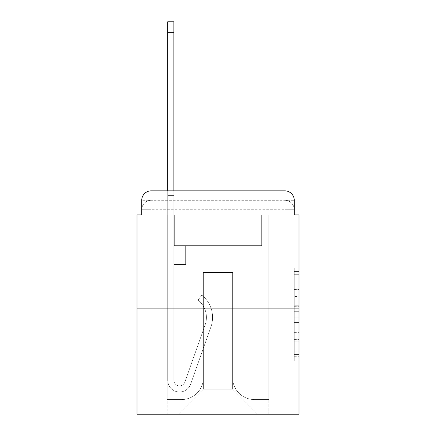 <?xml version="1.0" encoding="UTF-8"?>
<svg xmlns="http://www.w3.org/2000/svg" width="436" height="436" viewBox="0 0 436 436"><rect width="100%" height="100%" fill="white"/><g stroke="black" fill="none" stroke-linecap="round" stroke-linejoin="round"><path stroke-width="0.33" stroke-dasharray="2.18 1.64" d="M294.262 296.491L294.262 311.32L298.982 311.32L298.982 356.283L298.982 272.849L298.982 311.32L294.262 311.32L294.262 271.459L294.262 360.915L294.262 268.216L294.262 354.424L298.982 354.424L294.262 354.424L298.982 354.424L294.262 354.424L294.262 339.595L294.262 360.915L298.982 360.915L298.982 268.216L298.982 354.196L298.982 317.811L294.262 317.811L298.982 317.811L298.982 339.595L298.982 274.702L294.262 274.702L298.982 274.702L298.982 360.915L298.982 272.849L298.982 360.915L294.262 360.915L294.262 268.216L298.982 268.216L298.982 272.849L298.982 268.216L298.982 272.849L298.982 268.216L298.982 271.459L298.982 268.216L294.262 268.216L294.262 274.702L298.982 274.702L294.262 274.702L294.262 296.491L298.982 296.491M181.169 190.848L181.169 308.901L254.831 308.901L181.169 308.901L254.831 308.901L181.169 308.901L181.169 190.848L254.831 190.848L181.169 190.848L254.831 190.848L181.169 190.848L254.831 190.848L254.831 308.901L254.831 190.848M141.738 214.932L151.183 214.932L141.738 214.932L151.183 214.932L141.738 214.932L141.738 209.738L284.817 209.738L141.738 209.738L151.183 209.738L151.183 200.293L284.817 200.293L151.183 200.293L284.817 200.293L284.817 209.738L294.262 209.738L284.817 209.738L284.817 200.293L284.817 209.738L294.262 209.738L284.817 209.738L294.262 209.738L284.817 209.738L294.262 209.738L284.817 209.738L294.262 209.738L284.817 209.738L294.262 209.738L284.817 209.738L294.262 209.738L284.817 209.738L294.262 209.738L284.817 209.738L294.262 209.738L284.817 209.738L294.262 209.738L284.817 209.738L294.262 209.738L284.817 209.738L294.262 209.738L284.817 209.738L294.262 209.738L284.817 209.738L294.262 209.738L284.817 209.738L294.262 209.738L284.817 209.738L294.262 209.738L284.817 209.738L294.262 209.738L284.817 209.738L294.262 209.738L284.817 209.738L294.262 209.738L284.817 209.738L294.262 209.738L284.817 209.738L284.817 200.293L284.817 209.738L284.817 200.293L284.817 209.738L284.817 200.293L284.817 209.738L284.817 200.293L284.817 209.738L284.817 200.293L284.817 209.738L284.817 200.293L284.817 209.738L284.817 200.293L284.817 209.738L284.817 200.293L284.817 209.738L284.817 200.293L284.817 209.738L284.817 200.293L284.817 209.738L284.817 200.293L284.817 209.738L284.817 200.293L284.817 209.738L284.817 200.293L284.817 209.738L284.817 200.293L284.817 209.738L284.817 200.293L284.817 209.738L284.817 200.293L284.817 209.738L284.817 200.293L284.817 209.738L284.817 200.293L284.817 209.738L284.817 200.293L294.262 200.293L141.738 200.293A9.445 9.445 0 0 1 151.183 190.848L284.817 190.848L151.183 190.848A9.445 9.445 0 0 0 141.738 200.293L151.183 200.293A9.445 9.445 0 0 0 141.738 209.738L151.183 209.738L151.183 200.293A9.445 9.445 0 0 0 141.738 209.738L151.183 209.738L141.738 209.738L151.183 209.738L141.738 209.738L151.183 209.738L141.738 209.738L151.183 209.738L141.738 209.738L151.183 209.738L141.738 209.738L151.183 209.738L141.738 209.738L151.183 209.738L141.738 209.738L151.183 209.738L141.738 209.738L151.183 209.738L141.738 209.738L151.183 209.738L141.738 209.738L151.183 209.738L141.738 209.738L151.183 209.738L141.738 209.738L151.183 209.738L141.738 209.738L151.183 209.738L141.738 209.738L151.183 209.738L141.738 209.738L151.183 209.738L141.738 209.738L151.183 209.738L141.738 209.738L141.738 214.932L141.738 209.738L141.738 214.932L141.738 209.738L141.738 214.932L141.738 209.738L141.738 214.932L141.738 209.738L141.738 214.932L141.738 209.738L141.738 214.932L141.738 209.738L141.738 214.932L141.738 209.738L141.738 214.932L141.738 209.738L141.738 214.932L141.738 209.738L141.738 214.932L137.018 214.932L137.018 414.2L298.982 414.2L298.982 214.932L294.262 214.932L294.262 200.293A9.445 9.445 0 0 0 284.817 190.848A9.445 9.445 0 0 1 294.262 200.293L294.262 214.932L141.738 214.932L141.738 200.293L141.738 214.932L294.262 214.932L284.817 214.932L294.262 214.932L284.817 214.932L294.262 214.932L284.817 214.932L294.262 214.932L284.817 214.932L294.262 214.932L284.817 214.932L294.262 214.932L284.817 214.932L294.262 214.932L284.817 214.932L294.262 214.932L284.817 214.932L294.262 214.932L284.817 214.932L294.262 214.932L284.817 214.932L294.262 214.932L284.817 214.932L294.262 214.932L284.817 214.932L294.262 214.932L284.817 214.932L294.262 214.932L284.817 214.932L294.262 214.932L284.817 214.932L294.262 214.932L284.817 214.932L294.262 214.932L284.817 214.932L294.262 214.932L284.817 214.932L294.262 214.932L284.817 214.932L294.262 214.932L284.817 214.932L284.817 200.293L284.817 214.932L284.817 209.738L284.817 214.932L284.817 209.738L284.817 214.932L284.817 209.738L284.817 214.932L284.817 209.738L284.817 214.932L284.817 209.738L284.817 214.932L284.817 209.738L284.817 214.932L284.817 209.738L284.817 214.932L284.817 209.738L284.817 214.932L284.817 209.738L284.817 214.932L284.817 209.738L284.817 214.932L284.817 209.738L284.817 214.932L284.817 209.738L284.817 214.932L284.817 209.738L284.817 214.932L284.817 209.738L284.817 214.932L284.817 209.738L284.817 214.932L284.817 209.738L284.817 214.932L284.817 209.738L284.817 214.932L284.817 209.738L284.817 214.932L284.817 209.738L284.817 214.932L284.817 209.738L284.817 214.932L294.262 214.932L294.262 209.738A9.445 9.445 0 0 0 284.817 200.293L284.817 190.848A9.445 9.445 0 0 1 294.262 200.293A9.445 9.445 0 0 0 284.817 190.848L284.817 200.293A9.445 9.445 0 0 1 294.262 209.738A9.445 9.445 0 0 0 284.817 200.293A9.445 9.445 0 0 1 294.262 209.738A9.445 9.445 0 0 0 284.817 200.293A9.445 9.445 0 0 1 294.262 209.738A9.445 9.445 0 0 0 284.817 200.293A9.445 9.445 0 0 1 294.262 209.738A9.445 9.445 0 0 0 284.817 200.293A9.445 9.445 0 0 1 294.262 209.738A9.445 9.445 0 0 0 284.817 200.293A9.445 9.445 0 0 1 294.262 209.738A9.445 9.445 0 0 0 284.817 200.293A9.445 9.445 0 0 1 294.262 209.738A9.445 9.445 0 0 0 284.817 200.293A9.445 9.445 0 0 1 294.262 209.738A9.445 9.445 0 0 0 284.817 200.293A9.445 9.445 0 0 1 294.262 209.738A9.445 9.445 0 0 0 284.817 200.293A9.445 9.445 0 0 1 294.262 209.738L294.262 214.932M298.982 305.761L298.982 301.123L298.982 305.761L294.262 305.761L294.262 287.101L294.262 342.026L294.262 328.237L298.982 328.237L294.262 328.237L294.262 360.915L298.982 360.915L294.262 360.915L298.982 360.915L294.262 360.915L294.262 268.216L298.982 268.216L294.262 268.216L298.982 268.216L294.262 268.216L294.262 305.761L298.982 305.761M137.018 308.901L298.982 308.901M167.713 190.848L173.85 190.848L173.85 195.568L173.85 21.8L173.85 245.626L185.654 245.626L173.85 245.626L185.654 245.626L173.85 245.626L173.85 380.203A5.668 5.668 0 0 0 184.859 382.094A5.668 5.668 0 0 1 173.85 380.203A5.668 5.668 0 0 0 184.859 382.094L205.154 324.809A22.192 22.192 0 0 0 198.031 300.012A22.192 22.192 0 0 1 205.154 324.809A22.192 22.192 0 0 0 198.031 300.012L201.846 295.205A28.335 28.335 0 0 1 210.942 326.864L190.641 384.143A11.805 11.805 0 0 1 167.713 380.203L167.713 195.568L173.85 195.568L173.85 21.8L173.85 245.626L173.85 21.8L173.85 245.626L185.654 245.626L185.654 264.51L185.654 245.626L185.654 264.51L173.85 264.51L173.85 380.203L167.713 380.203L167.713 195.568L173.85 195.568L173.85 21.8L173.85 245.626L185.654 245.626L173.85 245.626L173.85 264.51L173.85 21.8L173.85 245.626L185.654 245.626L173.85 245.626L185.654 245.626L185.654 264.51L173.85 264.51L173.85 380.203L167.713 380.203L167.713 21.8L167.713 205.013L167.713 195.568L173.85 195.568L173.85 21.8L173.85 380.203A5.668 5.668 0 0 0 184.859 382.094L205.154 324.809A22.192 22.192 0 0 0 198.031 300.012L201.846 295.205A28.335 28.335 0 0 1 210.942 326.864L190.641 384.143A11.805 11.805 0 0 1 167.713 380.203L167.713 195.568L173.85 195.568L173.85 21.8L173.85 245.626L173.85 21.8L173.85 245.626L185.654 245.626L185.654 264.51L173.85 264.51L173.85 245.626L185.654 245.626L173.85 245.626L173.85 380.203A5.668 5.668 0 0 0 184.859 382.094A5.668 5.668 0 0 1 173.85 380.203L167.713 380.203L167.713 195.568L173.85 195.568L173.85 21.8L173.85 245.626L173.85 21.8L167.713 21.8L167.713 195.568L173.85 195.568L173.85 245.626L185.654 245.626L173.85 245.626L185.654 245.626L185.654 264.51L173.85 264.51L173.85 380.203L167.713 380.203L167.713 21.8L167.713 205.013L167.713 195.568L173.85 195.568L167.713 195.568L173.85 195.568L167.713 195.568L167.713 21.8L167.713 205.013L167.713 195.568L173.85 195.568L167.713 195.568L173.85 195.568L167.713 195.568L167.713 21.8L167.713 205.013L167.713 195.568L173.85 195.568L167.713 195.568L173.85 195.568L167.713 195.568L167.713 21.8L167.713 205.013L167.713 195.568L173.85 195.568L167.713 195.568L173.85 195.568L167.713 195.568L167.713 21.8L167.713 205.013L167.713 195.568L173.85 195.568L167.713 195.568L173.85 195.568L167.713 195.568L167.713 21.8L167.713 205.013L167.713 195.568L173.85 195.568L167.713 195.568L173.85 195.568L167.713 195.568L167.713 21.8L167.713 205.013L167.713 195.568L173.85 195.568L167.713 195.568L173.85 195.568L167.713 195.568L167.713 21.8L167.713 205.013L167.713 195.568L173.85 195.568L167.713 195.568L173.85 195.568L167.713 195.568L167.713 21.8L167.713 205.013L167.713 195.568L173.85 195.568L167.713 195.568L173.85 195.568L167.713 195.568L167.713 21.8L167.713 205.013L173.85 205.013L173.85 195.568L167.713 195.568L173.85 195.568L167.713 195.568L173.85 195.568L173.85 264.51L173.85 205.013L173.85 245.626L185.654 245.626L185.654 264.51L185.654 245.626L173.85 245.626L185.654 245.626L173.85 245.626L173.85 380.203A5.668 5.668 0 0 0 184.859 382.094L205.154 324.809A22.192 22.192 0 0 0 198.031 300.012A22.192 22.192 0 0 1 205.154 324.809A22.192 22.192 0 0 0 198.031 300.012L201.846 295.205A28.335 28.335 0 0 1 210.942 326.864L190.641 384.143A11.805 11.805 0 0 1 167.713 380.203L167.713 205.013L173.85 205.013L173.85 195.568L167.713 195.568L167.713 21.8L167.713 205.013L173.85 205.013L173.85 245.626L173.85 195.568L167.713 195.568L173.85 195.568L167.713 195.568L167.713 21.8L167.713 205.013L173.85 205.013L173.85 245.626L185.654 245.626L185.654 264.51L185.654 245.626L185.654 264.51L173.85 264.51L173.85 380.203A5.668 5.668 0 0 0 184.859 382.094L205.154 324.809A22.192 22.192 0 0 0 198.031 300.012L201.846 295.205A28.335 28.335 0 0 1 210.942 326.864L190.641 384.143A11.805 11.805 0 0 1 167.713 380.203L167.713 205.013L173.85 205.013L173.85 195.568L167.713 195.568L173.85 195.568L167.713 195.568L173.85 195.568L167.713 195.568L167.713 21.8L167.713 205.013L173.85 205.013L173.85 245.626L185.654 245.626L173.85 245.626L173.85 264.51L173.85 195.568L167.713 195.568L173.85 195.568L167.713 195.568L167.713 32.662L167.713 205.013L173.85 205.013L173.85 245.626L185.654 245.626L173.85 245.626L185.654 245.626L185.654 264.51L173.85 264.51L173.85 380.203L167.713 380.203L167.713 205.013L173.85 205.013L173.85 380.203L167.713 380.203L167.713 205.013L173.85 205.013L173.85 245.626L185.654 245.626L185.654 264.51L173.85 264.51L173.85 245.626L185.654 245.626L173.85 245.626L173.85 380.203A5.668 5.668 0 0 0 184.859 382.094A5.668 5.668 0 0 1 173.85 380.203A5.668 5.668 0 0 0 184.859 382.094L205.154 324.809A22.192 22.192 0 0 0 198.031 300.012A22.192 22.192 0 0 1 205.154 324.809A22.192 22.192 0 0 0 198.031 300.012L201.846 295.205A28.335 28.335 0 0 1 210.942 326.864L190.641 384.143A11.805 11.805 0 0 1 167.713 380.203L167.713 205.013L173.85 205.013L173.85 245.626L185.654 245.626L173.85 245.626L185.654 245.626L185.654 264.51L173.85 264.51L173.85 380.203L167.713 380.203L167.713 205.013L173.85 205.013L173.85 264.51L173.85 245.626L185.654 245.626L185.654 264.51L185.654 245.626L173.85 245.626L185.654 245.626L173.85 245.626L173.85 380.203L167.713 380.203L167.713 205.013L173.85 205.013L173.85 245.626L185.654 245.626L185.654 264.51L185.654 245.626L185.654 264.51L173.85 264.51L173.85 380.203A5.668 5.668 0 0 0 184.859 382.094L205.154 324.809A22.192 22.192 0 0 0 198.031 300.012L201.846 295.205A28.335 28.335 0 0 1 210.942 326.864L190.641 384.143A11.805 11.805 0 0 1 167.713 380.203L167.713 205.013L173.85 205.013L173.85 245.626L185.654 245.626L173.85 245.626L173.85 264.51L173.85 245.626L185.654 245.626L173.85 245.626L185.654 245.626L185.654 264.51L173.85 264.51L173.85 380.203A5.668 5.668 0 0 0 184.859 382.094A5.668 5.668 0 0 1 173.85 380.203L167.713 380.203L167.713 205.013L173.85 205.013L173.85 380.203L167.713 380.203L167.713 205.013L173.85 205.013L173.85 245.626L185.654 245.626L185.654 264.51L173.85 264.51L173.85 245.626L185.654 245.626L173.85 245.626L173.85 380.203A5.668 5.668 0 0 0 184.859 382.094L205.154 324.809A22.192 22.192 0 0 0 198.031 300.012A22.192 22.192 0 0 1 205.154 324.809A22.192 22.192 0 0 0 198.031 300.012L201.846 295.205A28.335 28.335 0 0 1 210.942 326.864L190.641 384.143A11.805 11.805 0 0 1 167.713 380.203L167.713 205.013L173.85 205.013L173.85 245.626L185.654 245.626L173.85 245.626L185.654 245.626L185.654 264.51L173.85 264.51L173.85 380.203A5.668 5.668 0 0 0 184.859 382.094L205.154 324.809A22.192 22.192 0 0 0 198.031 300.012L201.846 295.205A28.335 28.335 0 0 1 210.942 326.864L190.641 384.143A11.805 11.805 0 0 1 167.713 380.203L167.713 205.013L173.85 205.013L167.713 205.013L173.85 205.013L167.713 205.013L173.85 205.013L167.713 205.013L173.85 205.013L167.713 205.013L173.85 205.013L167.713 205.013L173.85 205.013L167.713 205.013L173.85 205.013L167.713 205.013L173.85 205.013L167.713 205.013L167.713 380.203L167.713 195.568L173.85 195.568L167.713 195.568L173.85 195.568L167.713 195.568L167.713 190.848M232.639 377.843A21.724 21.724 0 0 0 254.357 399.561A21.724 21.724 0 0 1 232.639 377.843L232.639 272.538L232.639 377.843A21.724 21.724 0 0 0 254.357 399.561L268.761 399.561L254.357 399.561A21.724 21.724 0 0 1 232.639 377.843L232.639 272.538L203.361 272.538L232.639 272.538L232.639 377.843A21.724 21.724 0 0 0 254.357 399.561L268.761 399.561L254.357 399.561A21.724 21.724 0 0 1 232.639 377.843L232.639 272.538L203.361 272.538L203.361 377.843L203.361 272.538L232.639 272.538L232.639 377.843A21.724 21.724 0 0 0 254.357 399.561L268.761 399.561L254.357 399.561A21.724 21.724 0 0 1 232.639 377.843L232.639 272.538L203.361 272.538L203.361 377.843A21.724 21.724 0 0 1 181.643 399.561A21.724 21.724 0 0 0 203.361 377.843L203.361 272.538L232.639 272.538L232.639 377.843A21.724 21.724 0 0 0 254.357 399.561L268.761 399.561L254.357 399.561A21.724 21.724 0 0 1 232.639 377.843L232.639 272.538L203.361 272.538L203.361 377.843A21.724 21.724 0 0 1 181.643 399.561L167.239 399.561L181.643 399.561A21.724 21.724 0 0 0 203.361 377.843L203.361 272.538L232.639 272.538L232.639 377.843A21.724 21.724 0 0 0 254.357 399.561L268.761 399.561L254.357 399.561A21.724 21.724 0 0 1 232.639 377.843L232.639 272.538L203.361 272.538L203.361 377.843A21.724 21.724 0 0 1 181.643 399.561L167.239 399.561L181.643 399.561A21.724 21.724 0 0 0 203.361 377.843L203.361 272.538L232.639 272.538L232.639 377.843A21.724 21.724 0 0 0 254.357 399.561L268.761 399.561L254.357 399.561A21.724 21.724 0 0 1 232.639 377.843L232.639 272.538L203.361 272.538L203.361 377.843A21.724 21.724 0 0 1 181.643 399.561L167.239 399.561L181.643 399.561A21.724 21.724 0 0 0 203.361 377.843L203.361 272.538L232.639 272.538L232.639 377.843A21.724 21.724 0 0 0 254.357 399.561L268.761 399.561L254.357 399.561A21.724 21.724 0 0 1 232.639 377.843L232.639 272.538L203.361 272.538L203.361 377.843A21.724 21.724 0 0 1 181.643 399.561L167.239 399.561L181.643 399.561A21.724 21.724 0 0 0 203.361 377.843L203.361 272.538L232.639 272.538L232.639 377.843A21.724 21.724 0 0 0 254.357 399.561L268.761 399.561L254.357 399.561A21.724 21.724 0 0 1 232.639 377.843L232.639 272.538L203.361 272.538L203.361 377.843A21.724 21.724 0 0 1 181.643 399.561L167.239 399.561L181.643 399.561A21.724 21.724 0 0 0 203.361 377.843L203.361 272.538L232.639 272.538L232.639 377.843A21.724 21.724 0 0 0 254.357 399.561L268.761 399.561L254.357 399.561A21.724 21.724 0 0 1 232.639 377.843L232.639 272.538L203.361 272.538L203.361 377.843A21.724 21.724 0 0 1 181.643 399.561L167.239 399.561L181.643 399.561A21.724 21.724 0 0 0 203.361 377.843L203.361 272.538L232.639 272.538L232.639 377.843A21.724 21.724 0 0 0 254.357 399.561L268.761 399.561L254.357 399.561A21.724 21.724 0 0 1 232.639 377.843L232.639 272.538L203.361 272.538L203.361 377.843A21.724 21.724 0 0 1 181.643 399.561L167.239 399.561L181.643 399.561A21.724 21.724 0 0 0 203.361 377.843L203.361 272.538L232.639 272.538L232.639 377.843A21.724 21.724 0 0 0 254.357 399.561L268.761 399.561L254.357 399.561A21.724 21.724 0 0 1 232.639 377.843L232.639 272.538L203.361 272.538L203.361 377.843A21.724 21.724 0 0 1 181.643 399.561L167.239 399.561L181.643 399.561A21.724 21.724 0 0 0 203.361 377.843L203.361 272.538L232.639 272.538L232.639 377.843A21.724 21.724 0 0 0 254.357 399.561L268.761 399.561L254.357 399.561A21.724 21.724 0 0 1 232.639 377.843L232.639 272.538L203.361 272.538L203.361 377.843A21.724 21.724 0 0 1 181.643 399.561L167.239 399.561L181.643 399.561A21.724 21.724 0 0 0 203.361 377.843L203.361 272.538L232.639 272.538L232.639 377.843A21.724 21.724 0 0 0 254.357 399.561L268.761 399.561L254.357 399.561A21.724 21.724 0 0 1 232.639 377.843L232.639 272.538L203.361 272.538L203.361 377.843A21.724 21.724 0 0 1 181.643 399.561L167.239 399.561L181.643 399.561A21.724 21.724 0 0 0 203.361 377.843L203.361 272.538L232.639 272.538L232.639 377.843A21.724 21.724 0 0 0 254.357 399.561L268.761 399.561L254.357 399.561A21.724 21.724 0 0 1 232.639 377.843L232.639 272.538L203.361 272.538L203.361 377.843A21.724 21.724 0 0 1 181.643 399.561L167.239 399.561L181.643 399.561A21.724 21.724 0 0 0 203.361 377.843L203.361 272.538L232.639 272.538L232.639 377.843A21.724 21.724 0 0 0 254.357 399.561L268.761 399.561L254.357 399.561A21.724 21.724 0 0 1 232.639 377.843L232.639 272.538L203.361 272.538L203.361 377.843A21.724 21.724 0 0 1 181.643 399.561L167.239 399.561L181.643 399.561A21.724 21.724 0 0 0 203.361 377.843L203.361 272.538L232.639 272.538L232.639 377.843A21.724 21.724 0 0 0 254.357 399.561L268.761 399.561L254.357 399.561A21.724 21.724 0 0 1 232.639 377.843L232.639 272.538L203.361 272.538L203.361 377.843A21.724 21.724 0 0 1 181.643 399.561L167.239 399.561L181.643 399.561A21.724 21.724 0 0 0 203.361 377.843L203.361 272.538L232.639 272.538L232.639 377.843A21.724 21.724 0 0 0 254.357 399.561L268.761 399.561L254.357 399.561A21.724 21.724 0 0 1 232.639 377.843L232.639 272.538L203.361 272.538L203.361 377.843A21.724 21.724 0 0 1 181.643 399.561L167.239 399.561L181.643 399.561A21.724 21.724 0 0 0 203.361 377.843L203.361 272.538L232.639 272.538L232.639 377.843A21.724 21.724 0 0 0 254.357 399.561L268.761 399.561L254.357 399.561A21.724 21.724 0 0 1 232.639 377.843L232.639 272.538L203.361 272.538L203.361 377.843A21.724 21.724 0 0 1 181.643 399.561L167.239 399.561L181.643 399.561A21.724 21.724 0 0 0 203.361 377.843L203.361 272.538L232.639 272.538L232.639 377.843A21.724 21.724 0 0 0 254.357 399.561L268.761 399.561L254.357 399.561A21.724 21.724 0 0 1 232.639 377.843L232.639 272.538L203.361 272.538L203.361 377.843A21.724 21.724 0 0 1 181.643 399.561L167.239 399.561L181.643 399.561A21.724 21.724 0 0 0 203.361 377.843L203.361 272.538L232.639 272.538L232.639 377.843M167.239 214.932L167.239 399.561L181.643 399.561A21.724 21.724 0 0 0 203.361 377.843A21.724 21.724 0 0 1 181.643 399.561L167.239 399.561L167.239 214.932L174.324 214.932L174.324 245.626L261.676 245.626L174.324 245.626L261.676 245.626L174.324 245.626L261.676 245.626L174.324 245.626L261.676 245.626L174.324 245.626L261.676 245.626L174.324 245.626L261.676 245.626L174.324 245.626L261.676 245.626L174.324 245.626L261.676 245.626L174.324 245.626L261.676 245.626L174.324 245.626L261.676 245.626L174.324 245.626L261.676 245.626L174.324 245.626L261.676 245.626L174.324 245.626L261.676 245.626L174.324 245.626L261.676 245.626L174.324 245.626L261.676 245.626L174.324 245.626L261.676 245.626L174.324 245.626L261.676 245.626L174.324 245.626L261.676 245.626L174.324 245.626L261.676 245.626L174.324 245.626L261.676 245.626L174.324 245.626L261.676 245.626L174.324 245.626L174.324 214.932L167.239 214.932L167.239 399.561L167.239 214.932L174.324 214.932L174.324 245.626L174.324 214.932L167.239 214.932L167.239 399.561L167.239 214.932L174.324 214.932L174.324 245.626L174.324 214.932L167.239 214.932L167.239 399.561L167.239 214.932L174.324 214.932L174.324 245.626L174.324 214.932L167.239 214.932L167.239 399.561L167.239 214.932L174.324 214.932L174.324 245.626L174.324 214.932L167.239 214.932L167.239 399.561L167.239 214.932L174.324 214.932L174.324 245.626L174.324 214.932L167.239 214.932L167.239 399.561L167.239 214.932L174.324 214.932L174.324 245.626L174.324 214.932L167.239 214.932L167.239 399.561L167.239 214.932L174.324 214.932L174.324 245.626L174.324 214.932L167.239 214.932L167.239 399.561L167.239 214.932L174.324 214.932L174.324 245.626L174.324 214.932L167.239 214.932L167.239 399.561L167.239 214.932L174.324 214.932L174.324 245.626L174.324 214.932L167.239 214.932L167.239 399.561L167.239 214.932L174.324 214.932L174.324 245.626L174.324 214.932L167.239 214.932L167.239 399.561L167.239 214.932L174.324 214.932L174.324 245.626L174.324 214.932L167.239 214.932L167.239 399.561L167.239 214.932L174.324 214.932L174.324 245.626L174.324 214.932L167.239 214.932L167.239 399.561L167.239 214.932L174.324 214.932L174.324 245.626L174.324 214.932L167.239 214.932L167.239 399.561L167.239 214.932L174.324 214.932L174.324 245.626L174.324 214.932L167.239 214.932L167.239 399.561L167.239 214.932L174.324 214.932L174.324 245.626L174.324 214.932L167.239 214.932L167.239 399.561L167.239 214.932L174.324 214.932L174.324 245.626L174.324 214.932L167.239 214.932L167.239 399.561L167.239 214.932L174.324 214.932L174.324 245.626L174.324 214.932L167.239 214.932L167.239 399.561L167.239 214.932L174.324 214.932L174.324 245.626L174.324 214.932L167.239 214.932L167.239 399.561L181.643 399.561A21.724 21.724 0 0 0 203.361 377.843L203.361 272.538L203.361 377.843A21.724 21.724 0 0 1 181.643 399.561A21.724 21.724 0 0 0 203.361 377.843L203.361 272.538L232.639 272.538L203.361 272.538L203.361 377.843A21.724 21.724 0 0 1 181.643 399.561L167.239 399.561L167.239 214.932L174.324 214.932L174.324 245.626L174.324 214.932L167.239 214.932L167.239 414.2L178.335 414.2L167.239 414.2L167.239 214.932L174.324 214.932L174.324 245.626L174.324 214.932L167.239 214.932M261.676 214.932L261.676 245.626L261.676 214.932L268.761 214.932L268.761 399.561L254.357 399.561L268.761 399.561L268.761 214.932L261.676 214.932L261.676 245.626L261.676 214.932L268.761 214.932L268.761 399.561L268.761 214.932L261.676 214.932L261.676 245.626L261.676 214.932L268.761 214.932L268.761 399.561L268.761 214.932L261.676 214.932L261.676 245.626L261.676 214.932L268.761 214.932L268.761 399.561L268.761 214.932L261.676 214.932L261.676 245.626L261.676 214.932L268.761 214.932L268.761 399.561L268.761 214.932L261.676 214.932L261.676 245.626L261.676 214.932L268.761 214.932L268.761 399.561L268.761 214.932L261.676 214.932L261.676 245.626L261.676 214.932L268.761 214.932L268.761 399.561L268.761 214.932L261.676 214.932L261.676 245.626L261.676 214.932L268.761 214.932L268.761 399.561L268.761 214.932L261.676 214.932L261.676 245.626L261.676 214.932L268.761 214.932L268.761 399.561L268.761 214.932L261.676 214.932L261.676 245.626L261.676 214.932L268.761 214.932L268.761 399.561L268.761 214.932L261.676 214.932L261.676 245.626L261.676 214.932L268.761 214.932L268.761 399.561L268.761 214.932L261.676 214.932L261.676 245.626L261.676 214.932L268.761 214.932L268.761 399.561L268.761 214.932L261.676 214.932L261.676 245.626L261.676 214.932L268.761 214.932L268.761 399.561L268.761 214.932L261.676 214.932L261.676 245.626L261.676 214.932L268.761 214.932L268.761 399.561L268.761 214.932L261.676 214.932L261.676 245.626L261.676 214.932L268.761 214.932L268.761 399.561L268.761 214.932L261.676 214.932L261.676 245.626L261.676 214.932L268.761 214.932L268.761 399.561L268.761 214.932L261.676 214.932L261.676 245.626L261.676 214.932L268.761 214.932L268.761 399.561L268.761 214.932L261.676 214.932L261.676 245.626L261.676 214.932L268.761 214.932L268.761 399.561L268.761 214.932L261.676 214.932L261.676 245.626L261.676 214.932L268.761 214.932L268.761 399.561L268.761 214.932L261.676 214.932L261.676 245.626L261.676 214.932L268.761 214.932L268.761 399.561L268.761 214.932L261.676 214.932L261.676 245.626L261.676 214.932L268.761 214.932L268.761 414.2L178.335 414.2L268.761 414.2L268.761 214.932L261.676 214.932M232.639 272.538L232.639 389.174L232.639 272.538L203.361 272.538L203.361 389.174L232.639 389.174L203.361 389.174L203.361 272.538L203.361 389.174L178.335 414.2L203.361 389.174L178.335 414.2L203.361 389.174L203.361 272.538L232.639 272.538L232.639 389.174L257.665 414.2L232.639 389.174L257.665 414.2L232.639 389.174L232.639 272.538L203.361 272.538L232.639 272.538M151.183 190.848A9.445 9.445 0 0 0 141.738 200.293A9.445 9.445 0 0 1 151.183 190.848L151.183 200.293A9.445 9.445 0 0 0 141.738 209.738L151.183 209.738L141.738 209.738A9.445 9.445 0 0 1 151.183 200.293A9.445 9.445 0 0 0 141.738 209.738A9.445 9.445 0 0 1 151.183 200.293A9.445 9.445 0 0 0 141.738 209.738A9.445 9.445 0 0 1 151.183 200.293A9.445 9.445 0 0 0 141.738 209.738A9.445 9.445 0 0 1 151.183 200.293A9.445 9.445 0 0 0 141.738 209.738A9.445 9.445 0 0 1 151.183 200.293A9.445 9.445 0 0 0 141.738 209.738A9.445 9.445 0 0 1 151.183 200.293A9.445 9.445 0 0 0 141.738 209.738A9.445 9.445 0 0 1 151.183 200.293A9.445 9.445 0 0 0 141.738 209.738A9.445 9.445 0 0 1 151.183 200.293A9.445 9.445 0 0 0 141.738 209.738A9.445 9.445 0 0 1 151.183 200.293L151.183 190.848M294.262 311.32L298.982 311.32L294.262 311.32M294.262 271.459L294.262 268.216L294.262 271.459L298.982 271.459L294.262 271.459M294.262 341.797L294.262 322.444L294.262 341.797L298.982 341.797L294.262 341.797M294.262 322.444L294.262 317.811L298.982 317.811L294.262 317.811L294.262 322.444L298.982 322.444L294.262 322.444M294.262 287.101L294.262 274.702L294.262 287.101L298.982 287.101L294.262 287.101M294.262 268.216L298.982 268.216L294.262 268.216L294.262 272.849L294.262 268.216L298.982 268.216M294.262 360.915L298.982 360.915L294.262 360.915L294.262 356.283L294.262 360.915M184.859 382.094A5.668 5.668 0 0 1 173.85 380.203L167.713 380.203A11.805 11.805 0 0 0 190.641 384.143A11.805 11.805 0 0 1 167.713 380.203A11.805 11.805 0 0 0 190.641 384.143A11.805 11.805 0 0 1 167.713 380.203A11.805 11.805 0 0 0 190.641 384.143A11.805 11.805 0 0 1 167.713 380.203A11.805 11.805 0 0 0 190.641 384.143A11.805 11.805 0 0 1 167.713 380.203A11.805 11.805 0 0 0 190.641 384.143A11.805 11.805 0 0 1 167.713 380.203A11.805 11.805 0 0 0 190.641 384.143A11.805 11.805 0 0 1 167.713 380.203A11.805 11.805 0 0 0 190.641 384.143A11.805 11.805 0 0 1 167.713 380.203A11.805 11.805 0 0 0 190.641 384.143A11.805 11.805 0 0 1 167.713 380.203L173.85 380.203A5.668 5.668 0 0 0 184.859 382.094L205.154 324.809A22.192 22.192 0 0 0 198.031 300.012A22.192 22.192 0 0 1 205.154 324.809A22.192 22.192 0 0 0 198.031 300.012L201.846 295.205A28.335 28.335 0 0 1 210.942 326.864L190.641 384.143A11.805 11.805 0 0 1 167.713 380.203A11.805 11.805 0 0 0 190.641 384.143A11.805 11.805 0 0 1 167.713 380.203A11.805 11.805 0 0 0 190.641 384.143A11.805 11.805 0 0 1 167.713 380.203L173.85 380.203A5.668 5.668 0 0 0 184.859 382.094L205.154 324.809A22.192 22.192 0 0 0 198.031 300.012L201.846 295.205A28.335 28.335 0 0 1 210.942 326.864L190.641 384.143A11.805 11.805 0 0 1 167.713 380.203L173.85 380.203A5.668 5.668 0 0 0 184.859 382.094A5.668 5.668 0 0 1 173.85 380.203A5.668 5.668 0 0 0 184.859 382.094L205.154 324.809A22.192 22.192 0 0 0 198.031 300.012A22.192 22.192 0 0 1 205.154 324.809A22.192 22.192 0 0 0 198.031 300.012L201.846 295.205A28.335 28.335 0 0 1 210.942 326.864L190.641 384.143A11.805 11.805 0 0 1 167.713 380.203A11.805 11.805 0 0 0 190.641 384.143A11.805 11.805 0 0 1 167.713 380.203L173.85 380.203L167.713 380.203A11.805 11.805 0 0 0 190.641 384.143A11.805 11.805 0 0 1 167.713 380.203A11.805 11.805 0 0 0 190.641 384.143A11.805 11.805 0 0 1 167.713 380.203L173.85 380.203A5.668 5.668 0 0 0 184.859 382.094L205.154 324.809A22.192 22.192 0 0 0 198.031 300.012L201.846 295.205A28.335 28.335 0 0 1 210.942 326.864L190.641 384.143A11.805 11.805 0 0 1 167.713 380.203L173.85 380.203A5.668 5.668 0 0 0 184.859 382.094A5.668 5.668 0 0 1 173.85 380.203A5.668 5.668 0 0 0 184.859 382.094L205.154 324.809A22.192 22.192 0 0 0 198.031 300.012A22.192 22.192 0 0 1 205.154 324.809A22.192 22.192 0 0 0 198.031 300.012L201.846 295.205A28.335 28.335 0 0 1 210.942 326.864L190.641 384.143A11.805 11.805 0 0 1 167.713 380.203A11.805 11.805 0 0 0 190.641 384.143A11.805 11.805 0 0 1 167.713 380.203L173.85 380.203A5.668 5.668 0 0 0 184.859 382.094L205.154 324.809A22.192 22.192 0 0 0 198.031 300.012L201.846 295.205A28.335 28.335 0 0 1 210.942 326.864L190.641 384.143A11.805 11.805 0 0 1 167.713 380.203L173.85 380.203A5.668 5.668 0 0 0 184.859 382.094A5.668 5.668 0 0 1 173.85 380.203A5.668 5.668 0 0 0 184.859 382.094L205.154 324.809A22.192 22.192 0 0 0 198.031 300.012A22.192 22.192 0 0 1 205.154 324.809A22.192 22.192 0 0 0 198.031 300.012L201.846 295.205A28.335 28.335 0 0 1 210.942 326.864L190.641 384.143A11.805 11.805 0 0 1 167.713 380.203A11.805 11.805 0 0 0 190.641 384.143A11.805 11.805 0 0 1 167.713 380.203L173.85 380.203L167.713 380.203A11.805 11.805 0 0 0 190.641 384.143A11.805 11.805 0 0 1 167.713 380.203A11.805 11.805 0 0 0 190.641 384.143A11.805 11.805 0 0 1 167.713 380.203L173.85 380.203A5.668 5.668 0 0 0 184.859 382.094L205.154 324.809A22.192 22.192 0 0 0 198.031 300.012L201.846 295.205A28.335 28.335 0 0 1 210.942 326.864L190.641 384.143A11.805 11.805 0 0 1 167.713 380.203L173.85 380.203A5.668 5.668 0 0 0 184.859 382.094A5.668 5.668 0 0 1 173.85 380.203A5.668 5.668 0 0 0 184.859 382.094L205.154 324.809A22.192 22.192 0 0 0 198.031 300.012A22.192 22.192 0 0 1 205.154 324.809A22.192 22.192 0 0 0 198.031 300.012L201.846 295.205A28.335 28.335 0 0 1 210.942 326.864L190.641 384.143A11.805 11.805 0 0 1 167.713 380.203A11.805 11.805 0 0 0 190.641 384.143A11.805 11.805 0 0 1 167.713 380.203L173.85 380.203A5.668 5.668 0 0 0 184.859 382.094L205.154 324.809A22.192 22.192 0 0 0 198.031 300.012L201.846 295.205A28.335 28.335 0 0 1 210.942 326.864L190.641 384.143A11.805 11.805 0 0 1 167.713 380.203L173.85 380.203A5.668 5.668 0 0 0 184.859 382.094A5.668 5.668 0 0 1 173.85 380.203A5.668 5.668 0 0 0 184.859 382.094L205.154 324.809A22.192 22.192 0 0 0 198.031 300.012A22.192 22.192 0 0 1 205.154 324.809A22.192 22.192 0 0 0 198.031 300.012L201.846 295.205A28.335 28.335 0 0 1 210.942 326.864L190.641 384.143A11.805 11.805 0 0 1 167.713 380.203A11.805 11.805 0 0 0 190.641 384.143A11.805 11.805 0 0 1 167.713 380.203L173.85 380.203L167.713 380.203A11.805 11.805 0 0 0 190.641 384.143A11.805 11.805 0 0 1 167.713 380.203A11.805 11.805 0 0 0 190.641 384.143A11.805 11.805 0 0 1 167.713 380.203L173.85 380.203A5.668 5.668 0 0 0 184.859 382.094L205.154 324.809A22.192 22.192 0 0 0 198.031 300.012L201.846 295.205A28.335 28.335 0 0 1 210.942 326.864L190.641 384.143A11.805 11.805 0 0 1 167.713 380.203L173.85 380.203A5.668 5.668 0 0 0 184.859 382.094A5.668 5.668 0 0 1 173.85 380.203A5.668 5.668 0 0 0 184.859 382.094L205.154 324.809A22.192 22.192 0 0 0 198.031 300.012A22.192 22.192 0 0 1 205.154 324.809A22.192 22.192 0 0 0 198.031 300.012L201.846 295.205A28.335 28.335 0 0 1 210.942 326.864L190.641 384.143A11.805 11.805 0 0 1 167.713 380.203A11.805 11.805 0 0 0 190.641 384.143L210.942 326.864A28.335 28.335 0 0 0 201.846 295.205A28.335 28.335 0 0 1 210.942 326.864A28.335 28.335 0 0 0 201.846 295.205A28.335 28.335 0 0 1 210.942 326.864A28.335 28.335 0 0 0 201.846 295.205A28.335 28.335 0 0 1 210.942 326.864A28.335 28.335 0 0 0 201.846 295.205A28.335 28.335 0 0 1 210.942 326.864A28.335 28.335 0 0 0 201.846 295.205A28.335 28.335 0 0 1 210.942 326.864A28.335 28.335 0 0 0 201.846 295.205A28.335 28.335 0 0 1 210.942 326.864A28.335 28.335 0 0 0 201.846 295.205A28.335 28.335 0 0 1 210.942 326.864A28.335 28.335 0 0 0 201.846 295.205A28.335 28.335 0 0 1 210.942 326.864A28.335 28.335 0 0 0 201.846 295.205A28.335 28.335 0 0 1 210.942 326.864A28.335 28.335 0 0 0 201.846 295.205A28.335 28.335 0 0 1 210.942 326.864A28.335 28.335 0 0 0 201.846 295.205A28.335 28.335 0 0 1 210.942 326.864A28.335 28.335 0 0 0 201.846 295.205A28.335 28.335 0 0 1 210.942 326.864A28.335 28.335 0 0 0 201.846 295.205A28.335 28.335 0 0 1 210.942 326.864A28.335 28.335 0 0 0 201.846 295.205A28.335 28.335 0 0 1 210.942 326.864A28.335 28.335 0 0 0 201.846 295.205A28.335 28.335 0 0 1 210.942 326.864A28.335 28.335 0 0 0 201.846 295.205A28.335 28.335 0 0 1 210.942 326.864A28.335 28.335 0 0 0 201.846 295.205A28.335 28.335 0 0 1 210.942 326.864A28.335 28.335 0 0 0 201.846 295.205A28.335 28.335 0 0 1 210.942 326.864A28.335 28.335 0 0 0 201.846 295.205A28.335 28.335 0 0 1 210.942 326.864A28.335 28.335 0 0 0 201.846 295.205A28.335 28.335 0 0 1 210.942 326.864A28.335 28.335 0 0 0 201.846 295.205A28.335 28.335 0 0 1 210.942 326.864A28.335 28.335 0 0 0 201.846 295.205L198.031 300.012A22.192 22.192 0 0 1 205.154 324.809L184.859 382.094A5.668 5.668 0 0 1 173.85 380.203A5.668 5.668 0 0 0 184.859 382.094L205.154 324.809L184.859 382.094A5.668 5.668 0 0 1 173.85 380.203L167.713 380.203L173.85 380.203A5.668 5.668 0 0 0 184.859 382.094L205.154 324.809A22.192 22.192 0 0 0 198.031 300.012L201.846 295.205L198.031 300.012A22.192 22.192 0 0 1 205.154 324.809L184.859 382.094A5.668 5.668 0 0 1 173.85 380.203A5.668 5.668 0 0 0 184.859 382.094L205.154 324.809A22.192 22.192 0 0 0 198.031 300.012L201.846 295.205L198.031 300.012A22.192 22.192 0 0 1 205.154 324.809L184.859 382.094A5.668 5.668 0 0 1 173.85 380.203A5.668 5.668 0 0 0 184.859 382.094L205.154 324.809A22.192 22.192 0 0 0 198.031 300.012L201.846 295.205L198.031 300.012A22.192 22.192 0 0 1 205.154 324.809L184.859 382.094A5.668 5.668 0 0 1 173.85 380.203L173.85 245.626L173.85 380.203A5.668 5.668 0 0 0 184.859 382.094L205.154 324.809A22.192 22.192 0 0 0 198.031 300.012L201.846 295.205L198.031 300.012A22.192 22.192 0 0 1 205.154 324.809L184.859 382.094A5.668 5.668 0 0 1 173.85 380.203L173.85 245.626L185.654 245.626L185.654 264.51L185.654 245.626L173.85 245.626L185.654 245.626L173.85 245.626L173.85 380.203A5.668 5.668 0 0 0 184.859 382.094L205.154 324.809A22.192 22.192 0 0 0 198.031 300.012L201.846 295.205L198.031 300.012A22.192 22.192 0 0 1 205.154 324.809L184.859 382.094A5.668 5.668 0 0 1 173.85 380.203L173.85 245.626L185.654 245.626L185.654 264.51L185.654 245.626L185.654 264.51L173.85 264.51L173.85 380.203A5.668 5.668 0 0 0 184.859 382.094L205.154 324.809A22.192 22.192 0 0 0 198.031 300.012L201.846 295.205L198.031 300.012A22.192 22.192 0 0 1 205.154 324.809L184.859 382.094A5.668 5.668 0 0 1 173.85 380.203L173.85 245.626L185.654 245.626L185.654 264.51L173.85 264.51L173.85 380.203A5.668 5.668 0 0 0 184.859 382.094L205.154 324.809A22.192 22.192 0 0 0 198.031 300.012L201.846 295.205L198.031 300.012A22.192 22.192 0 0 1 205.154 324.809L184.859 382.094A5.668 5.668 0 0 1 173.85 380.203L173.85 245.626L185.654 245.626L185.654 264.51L173.85 264.51L173.85 380.203A5.668 5.668 0 0 0 184.859 382.094L205.154 324.809A22.192 22.192 0 0 0 198.031 300.012L201.846 295.205L198.031 300.012A22.192 22.192 0 0 1 205.154 324.809L184.859 382.094A5.668 5.668 0 0 1 173.85 380.203L173.85 245.626L185.654 245.626L185.654 264.51L173.85 264.51L173.85 380.203A5.668 5.668 0 0 0 184.859 382.094L205.154 324.809A22.192 22.192 0 0 0 198.031 300.012L201.846 295.205L198.031 300.012A22.192 22.192 0 0 1 205.154 324.809L184.859 382.094A5.668 5.668 0 0 1 173.85 380.203L173.85 245.626L185.654 245.626L185.654 264.51L185.654 245.626L173.85 245.626L185.654 245.626L185.654 264.51L185.654 245.626L185.654 264.51L173.85 264.51L173.85 380.203A5.668 5.668 0 0 0 184.859 382.094L205.154 324.809A22.192 22.192 0 0 0 198.031 300.012L201.846 295.205L198.031 300.012A22.192 22.192 0 0 1 205.154 324.809L184.859 382.094M185.654 264.51L173.85 264.51L173.85 245.626L185.654 245.626L185.654 264.51L173.85 264.51L185.654 264.51L185.654 245.626L185.654 264.51L185.654 245.626L173.85 245.626L185.654 245.626L185.654 264.51L173.85 264.51L185.654 264.51L173.85 264.51L185.654 264.51L185.654 245.626L185.654 264.51L185.654 245.626L173.85 245.626L185.654 245.626L185.654 264.51L173.85 264.51L185.654 264.51L173.85 264.51L185.654 264.51L185.654 245.626L185.654 264.51L185.654 245.626L185.654 264.51L173.85 264.51L185.654 264.51L173.85 264.51L185.654 264.51L185.654 245.626L185.654 264.51L173.85 264.51L185.654 264.51L173.85 264.51L185.654 264.51L185.654 245.626L185.654 264.51L173.85 264.51L185.654 264.51L173.85 264.51L185.654 264.51L185.654 245.626L185.654 264.51L173.85 264.51L185.654 264.51L173.85 264.51L185.654 264.51L185.654 245.626L185.654 264.51L173.85 264.51L185.654 264.51L173.85 264.51L185.654 264.51L185.654 245.626L185.654 264.51L173.85 264.51L185.654 264.51L173.85 264.51L185.654 264.51L185.654 245.626L185.654 264.51L173.85 264.51L185.654 264.51L173.85 264.51L185.654 264.51L185.654 245.626L185.654 264.51L173.85 264.51L185.654 264.51L173.85 264.51L185.654 264.51L185.654 245.626L185.654 264.51L173.85 264.51L185.654 264.51M198.031 300.012L201.846 295.205L198.031 300.012M167.713 195.568L173.85 195.568L167.713 195.568M151.183 214.932L151.183 209.738L151.183 214.932M294.262 339.595L298.982 339.595L294.262 339.595M294.262 332.641L298.982 332.641M294.262 289.537L298.982 289.537L294.262 289.537M294.262 272.849L298.982 272.849M294.262 356.283L298.982 356.283M294.262 351.182L298.982 351.182M294.262 277.95L298.982 277.95M294.262 306.688L298.982 306.688L294.262 306.688M294.262 332.875L298.982 332.875L294.262 332.875M294.262 342.026L298.982 342.026L294.262 342.026M294.262 301.123L298.982 301.123L294.262 301.123M167.713 32.662L173.85 32.662M294.262 354.196L298.982 354.196M294.262 354.424L298.982 354.424M294.262 274.702L298.982 274.702M167.713 21.8L173.85 21.8L167.713 21.8"/><path stroke-width="0.65" d="M141.738 200.293L141.738 214.932L141.738 200.293A9.445 9.445 0 0 1 151.183 190.848L167.713 190.848L167.713 21.8L173.85 21.8L173.85 190.848L181.169 190.848M298.982 308.901L137.018 308.901L137.018 414.2L298.982 414.2L298.982 214.932L294.262 214.932L294.262 200.293A9.445 9.445 0 0 0 284.817 190.848L151.183 190.848M137.018 308.901L137.018 214.932L141.738 214.932M254.831 190.848L284.817 190.848M294.262 214.932L294.262 200.293M167.713 32.662L173.85 32.662"/></g></svg>
